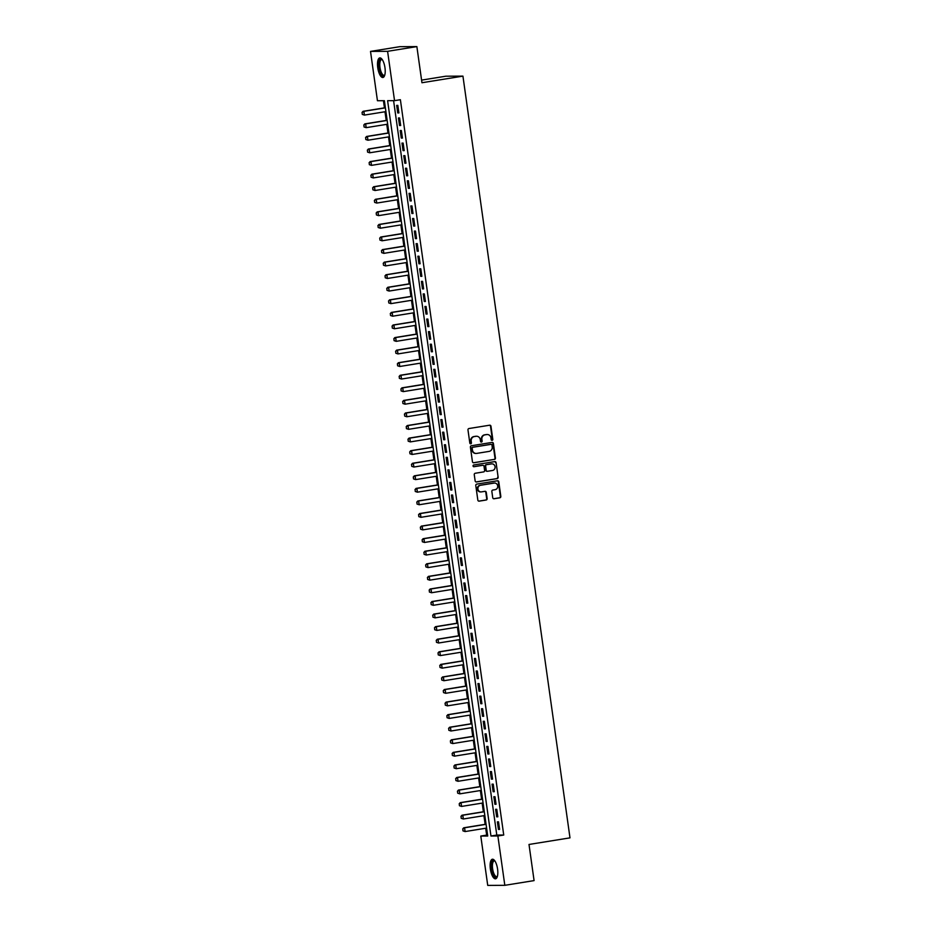 <?xml version="1.0" encoding="UTF-8"?>
<svg xmlns="http://www.w3.org/2000/svg" width="932" height="932" viewBox="0 0 932 932"><rect width="100%" height="100%" fill="white"/><g stroke="black" fill="none" stroke-linecap="round" stroke-linejoin="round"><path stroke-width="1.4" d="M492.131 440.347A0.874 0.816 89.7 0 0 492.807 439.356L490.966 426.25A1.247 1.165 89.7 0 0 489.65 425.202L468.959 428.534A1.247 1.165 89.7 0 0 467.981 429.955L469.821 443.061A0.874 0.816 89.7 0 0 470.753 443.795A0.874 0.816 89.7 0 0 471.429 442.805L471.196 441.104A3.996 3.716 89.7 0 1 474.318 436.572L476.042 436.293A3.996 3.716 89.7 0 1 480.271 439.648L480.516 441.337A0.874 0.816 89.7 0 0 481.436 442.071A0.874 0.816 89.7 0 0 482.124 441.081L481.879 439.38A3.996 3.716 89.7 0 1 485.001 434.848L486.725 434.568A3.996 3.716 89.7 0 1 490.966 437.923L491.199 439.613A0.874 0.816 89.7 0 0 492.131 440.347M491.781 440.323A0.874 0.816 89.7 0 0 492.352 439.356L490.512 426.25A1.247 1.165 89.7 0 0 489.58 425.213M470.404 443.772A0.874 0.816 89.7 0 0 470.975 442.805L471.196 441.104M481.087 442.048A0.874 0.816 89.7 0 0 481.658 441.081L481.879 439.38M490.372 869.032A9.914 3.565 80.8 0 1 492.399 859.234A9.914 3.565 80.8 0 1 497.572 869.008A9.914 3.565 80.8 0 1 495.556 878.806A9.914 3.565 80.8 0 1 490.372 869.032M377.751 67.721A9.914 3.565 80.8 0 1 379.778 57.912A9.914 3.565 80.8 0 1 384.963 67.687A9.914 3.565 80.8 0 1 382.935 77.484A9.914 3.565 80.8 0 1 377.751 67.721M492.725 497.7A1.247 1.165 89.7 0 0 494.042 498.748L499.855 497.805A1.247 1.165 89.7 0 0 500.822 496.395L498.783 481.832A1.247 1.165 89.7 0 0 497.455 480.784L476.765 484.116A1.247 1.165 89.7 0 0 475.786 485.537L477.836 500.1A1.247 1.165 89.7 0 0 479.165 501.148L486.166 500.018A1.247 1.165 89.7 0 0 487.145 498.597L486.271 492.364A1.247 1.165 89.7 0 0 484.955 491.315L481.471 491.875A3.332 3.111 89.7 0 1 477.906 488.834A3.332 3.111 89.7 0 1 480.539 485.281L494.17 483.079A3.332 3.111 89.7 0 1 497.735 486.12A3.332 3.111 89.7 0 1 495.09 489.684L492.818 490.046A1.247 1.165 89.7 0 0 491.851 491.467L492.725 497.7M370.517 51.4L399.793 46.682L416.872 46.6L421.951 82.738L462.936 76.133L569.988 837.856L529.003 844.462L534.083 880.6L504.818 885.318L487.727 885.4L480.796 836.062L487.716 836.027L384.38 100.703L377.448 100.738L370.517 51.4L387.596 51.318L394.539 100.656L387.607 100.691L490.954 836.016L497.874 835.981L504.818 885.318M416.872 46.6L387.596 51.318M393.595 100.656L496.803 835.072L503.734 835.037L400.387 99.712L394.539 100.656M503.734 835.037L497.874 835.981M494.461 459.441A1.247 1.165 89.7 0 0 495.428 458.02L493.389 443.457A1.247 1.165 89.7 0 0 492.061 442.409L471.371 445.752A1.247 1.165 89.7 0 0 470.404 447.162L472.442 461.724A1.247 1.165 89.7 0 0 473.771 462.773L493.995 459.441A1.247 1.165 89.7 0 0 494.974 458.02L492.923 443.457A1.247 1.165 89.7 0 0 491.991 442.42M496.08 462.645L498.131 477.207A1.247 1.165 89.7 0 1 497.152 478.629L476.462 481.961A1.247 1.165 89.7 0 1 475.145 480.912L474.26 474.679A1.247 1.165 89.7 0 1 475.238 473.258L483.638 471.907A1.247 1.165 89.7 0 0 484.605 470.485L484.023 466.361A1.247 1.165 89.7 0 0 482.706 465.313L473.969 466.711A0.874 0.816 89.7 0 1 473.037 465.918A0.874 0.816 89.7 0 1 473.724 464.986L494.764 461.596A1.247 1.165 89.7 0 1 496.08 462.645L498.131 477.207M398.896 112.923L397.836 105.386L396.683 105.386L397.743 112.935L398.896 112.923M400.667 125.494L399.607 117.956L398.453 117.956L399.513 125.505L400.667 125.494M402.426 138.064L401.366 130.527L400.212 130.527L401.273 138.076L402.426 138.064M404.197 150.635L403.137 143.097L401.983 143.097L403.043 150.635L404.197 150.635M405.968 163.205L404.907 155.667L403.754 155.667L404.814 163.205L405.968 163.205M407.727 175.775L406.667 168.238L405.513 168.238L406.573 175.775L407.727 175.775M409.498 188.346L408.437 180.808L407.284 180.808L408.344 188.346L409.498 188.346M411.268 200.916L410.208 193.367L409.043 193.378L410.103 200.916L411.268 200.916M413.027 213.486L411.967 205.937L410.814 205.949L411.874 213.486L413.027 213.486M414.798 226.057L413.738 218.507L412.585 218.519L413.645 226.057L414.798 226.057M416.557 238.627L415.497 231.078L414.344 231.089L415.404 238.627L416.557 238.627M418.328 251.197L417.268 243.648L416.115 243.66L417.175 251.197L418.328 251.197M420.099 263.768L419.039 256.218L417.885 256.23L418.946 263.768L420.099 263.768M421.858 276.338L420.798 268.789L419.645 268.8L420.705 276.338L421.858 276.338M423.629 288.897L422.569 281.359L421.415 281.371L422.476 288.908L423.629 288.897M425.4 301.467L424.34 293.93L423.186 293.93L424.246 301.479L425.4 301.467M427.159 314.037L426.099 306.5L424.945 306.5L426.006 314.049L427.159 314.037M428.93 326.608L427.87 319.07L426.716 319.07L427.776 326.619L428.93 326.608M430.7 339.178L429.64 331.641L428.475 331.641L429.536 339.19L430.7 339.178M432.46 351.748L431.4 344.211L430.246 344.211L431.306 351.76L432.46 351.748M434.23 364.319L433.17 356.781L432.017 356.781L433.077 364.33L434.23 364.319M435.99 376.889L434.929 369.352L433.776 369.352L434.836 376.901L435.99 376.889M437.76 389.46L436.7 381.922L435.547 381.922L436.607 389.46L437.76 389.46M439.531 402.03L438.471 394.492L437.318 394.492L438.378 402.03L439.531 402.03M441.29 414.6L440.23 407.063L439.077 407.063L440.137 414.6L441.29 414.6M443.061 427.171L442.001 419.633L440.848 419.633L441.908 427.171L443.061 427.171M444.832 439.741L443.772 432.192L442.618 432.203L443.679 439.741L444.832 439.741M446.591 452.311L445.531 444.762L444.378 444.774L445.438 452.311L446.591 452.311M448.362 464.882L447.302 457.332L446.148 457.344L447.209 464.882L448.362 464.882M450.133 477.452L449.073 469.903L447.908 469.914L448.968 477.452L450.133 477.452M451.892 490.022L450.832 482.473L449.678 482.485L450.738 490.022L451.892 490.022M453.663 502.593L452.603 495.043L451.449 495.055L452.509 502.593L453.663 502.593M455.422 515.163L454.362 507.614L453.208 507.625L454.268 515.163L455.422 515.163M457.193 527.722L456.132 520.184L454.979 520.196L456.039 527.733L457.193 527.722M458.963 540.292L457.903 532.755L456.75 532.766L457.81 540.304L458.963 540.292M460.723 552.862L459.662 545.325L458.509 545.325L459.569 552.874L460.723 552.862M462.493 565.433L461.433 557.895L460.28 557.895L461.34 565.444L462.493 565.433M464.264 578.003L463.204 570.466L462.051 570.466L463.111 578.015L464.264 578.003M466.023 590.573L464.963 583.036L463.81 583.036L464.87 590.585L466.023 590.573M467.794 603.144L466.734 595.606L465.581 595.606L466.641 603.155L467.794 603.144M469.565 615.714L468.505 608.177L467.34 608.177L468.4 615.726L469.565 615.714M471.324 628.284L470.264 620.747L469.111 620.747L470.171 628.296L471.324 628.284M473.095 640.855L472.035 633.317L470.881 633.317L471.942 640.855L473.095 640.855M474.854 653.425L473.794 645.888L472.64 645.888L473.701 653.425L474.854 653.425M476.625 665.996L475.565 658.458L474.411 658.458L475.471 665.996L476.625 665.996M478.396 678.566L477.335 671.017L476.182 671.028L477.242 678.566L478.396 678.566M480.155 691.136L479.095 683.587L477.941 683.599L479.001 691.136L480.155 691.136M481.926 703.707L480.865 696.157L479.712 696.169L480.772 703.707L481.926 703.707M483.696 716.277L482.636 708.728L481.483 708.739L482.543 716.277L483.696 716.277M485.456 728.847L484.395 721.298L483.242 721.31L484.302 728.847L485.456 728.847M487.226 741.418L486.166 733.868L485.013 733.88L486.073 741.418L487.226 741.418M488.997 753.988L487.937 746.439L486.772 746.45L487.832 753.988L488.997 753.988M490.756 766.547L489.696 759.009L488.543 759.021L489.603 766.558L490.756 766.547M492.527 779.117L491.467 771.579L490.314 771.591L491.374 779.129L492.527 779.117M494.286 791.687L493.226 784.15L492.073 784.15L493.133 791.699L494.286 791.687M496.057 804.258L494.997 796.72L493.844 796.72L494.904 804.269L496.057 804.258M497.828 816.828L496.768 809.291L495.614 809.291L496.674 816.84L497.828 816.828M497.373 821.861L498.434 829.41L499.587 829.398L498.527 821.861L497.373 821.861M383.436 100.703L384.438 107.867M384.986 111.77L386.209 120.438M386.757 124.34L387.98 133.008M388.528 136.911L389.739 145.578M390.287 149.481L391.51 158.149M392.057 162.052L393.269 170.719M393.817 174.622L395.04 183.289M395.587 187.181L396.811 195.86M397.358 199.751L398.57 208.43M399.117 212.321L400.341 221M400.888 224.892L402.111 233.571M402.659 237.462L403.871 246.141M404.418 250.032L405.641 258.712M406.189 262.603L407.412 271.27M407.96 275.173L409.171 283.841M409.719 287.743L410.942 296.411M411.49 300.314L412.701 308.981M413.249 312.884L414.472 321.552M415.02 325.454L416.243 334.122M416.79 338.025L418.002 346.692M418.55 350.595L419.773 359.263M420.32 363.165L421.544 371.833M422.091 375.736L423.303 384.403M423.85 388.306L425.074 396.974M425.621 400.877L426.844 409.544M427.392 413.447L428.603 422.114M429.151 426.006L430.374 434.685M430.922 438.576L432.133 447.255M432.681 451.146L433.904 459.825M434.452 463.717L435.675 472.396M436.223 476.287L437.434 484.966M437.982 488.857L439.205 497.537M439.753 501.428L440.976 510.095M441.523 513.998L442.735 522.666M443.283 526.568L444.506 535.236M445.053 539.139L446.277 547.806M446.824 551.709L448.036 560.377M448.583 564.279L449.807 572.947M450.354 576.85L451.566 585.517M452.113 589.42L453.336 598.088M453.884 601.99L455.107 610.658M455.655 614.561L456.866 623.228M457.414 627.131L458.637 635.799M459.185 639.702L460.408 648.369M460.956 652.272L462.167 660.939M462.715 664.831L463.938 673.51M464.486 677.401L465.709 686.08M466.256 689.971L467.468 698.651M468.015 702.542L469.239 711.221M469.786 715.112L470.998 723.791M471.545 727.682L472.769 736.362M473.316 740.253L474.539 748.932M475.087 752.823L476.299 761.491M476.846 765.393L478.069 774.061M478.617 777.964L479.84 786.631M480.388 790.534L481.599 799.202M482.147 803.104L483.37 811.772M483.918 815.675L485.141 824.342M485.688 828.245L486.655 835.119L487.587 835.119M462.936 76.133L445.857 76.203L421.59 80.117M486.655 835.119L480.796 836.062M496.803 835.072L490.954 836.016M397.743 112.935L398.873 112.749M399.513 125.505L400.643 125.319M401.273 138.076L402.403 137.889M403.043 150.635L404.173 150.46M404.814 163.205L405.944 163.03M406.573 175.775L407.703 175.6M408.344 188.346L409.474 188.171M410.103 200.916L411.233 200.741M411.874 213.486L413.004 213.311M413.645 226.057L414.775 225.882M415.404 238.627L416.534 238.441M417.175 251.197L418.305 251.011M418.946 263.768L420.076 263.581M420.705 276.338L421.835 276.152M422.476 288.908L423.606 288.722M424.246 301.479L425.376 301.292M426.006 314.049L427.136 313.863M427.776 326.619L428.906 326.433M429.536 339.19L430.666 339.003M431.306 351.76L432.436 351.574M433.077 364.33L434.207 364.144M434.836 376.901L435.966 376.714M436.607 389.46L437.737 389.285M438.378 402.03L439.508 401.855M440.137 414.6L441.267 414.425M441.908 427.171L443.038 426.996M443.679 439.741L444.809 439.566M445.438 452.311L446.568 452.137M447.209 464.882L448.339 464.707M448.968 477.452L450.098 477.277M450.738 490.022L451.869 489.836M452.509 502.593L453.639 502.406M454.268 515.163L455.399 514.977M456.039 527.733L457.169 527.547M457.81 540.304L458.94 540.117M459.569 552.874L460.699 552.688M461.34 565.444L462.47 565.258M463.111 578.015L464.241 577.828M464.87 590.585L466 590.399M466.641 603.155L467.771 602.969M468.4 615.726L469.53 615.539M470.171 628.296L471.301 628.11M471.942 640.855L473.072 640.68M473.701 653.425L474.831 653.25M475.471 665.996L476.602 665.821M477.242 678.566L478.372 678.391M479.001 691.136L480.131 690.962M480.772 703.707L481.902 703.532M482.543 716.277L483.673 716.102M484.302 728.847L485.432 728.661M486.073 741.418L487.203 741.231M487.832 753.988L488.962 753.802M489.603 766.558L490.733 766.372M491.374 779.129L492.504 778.942M493.133 791.699L494.263 791.513M494.904 804.269L496.034 804.083M496.674 816.84L497.805 816.653M498.434 829.41L499.564 829.224M487.04 434.533A3.996 3.716 89.7 0 0 486.271 434.568L486.725 434.568M481.425 439.391A3.996 3.716 89.7 0 1 484.547 434.848L486.271 434.568M476.345 436.258A3.996 3.716 89.7 0 0 475.576 436.293L476.042 436.293M470.73 441.116A3.996 3.716 89.7 0 1 473.852 436.572L475.576 436.293M473.374 462.761L493.995 459.441M491.968 445.077A0.874 0.816 89.7 0 0 491.048 444.343L472.885 447.267A0.874 0.816 89.7 0 0 472.198 448.269L472.454 450.051A3.996 3.716 89.7 0 0 476.683 453.406L489.102 451.403A3.996 3.716 89.7 0 0 492.224 446.871L491.968 445.077M475.914 453.441A3.996 3.716 89.7 0 1 471.988 450.051L471.732 448.269A0.874 0.816 89.7 0 1 472.419 447.267L490.582 444.343M476.066 481.949L496.686 478.629A1.247 1.165 89.7 0 0 497.665 477.207M482.578 465.313A1.247 1.165 89.7 0 0 482.24 465.313L473.642 466.699M492.341 470.509A3.332 3.111 89.7 0 0 491.863 463.868A3.332 3.111 89.7 0 0 491.409 463.903L486.609 464.672A1.247 1.165 89.7 0 0 485.642 466.093L486.213 470.229A1.247 1.165 89.7 0 0 487.541 471.277L492.341 470.509M491.63 463.88A3.332 3.111 89.7 0 0 490.954 463.903L491.409 463.903M487.075 471.277A1.247 1.165 89.7 0 1 485.758 470.229L485.176 466.093A1.247 1.165 89.7 0 1 486.155 464.684L490.954 463.903M495.626 462.645A1.247 1.165 89.7 0 0 494.694 461.608M494.379 483.056A3.332 3.111 89.7 0 0 493.704 483.079L494.17 483.079M480.796 491.91A3.332 3.111 89.7 0 1 480.085 485.281L493.704 483.079M478.768 501.136L485.712 500.018A1.247 1.165 89.7 0 0 486.69 498.597L485.805 492.364A1.247 1.165 89.7 0 0 484.885 491.327M493.657 498.737L499.389 497.816A1.247 1.165 89.7 0 0 500.368 496.395L498.317 481.832A1.247 1.165 89.7 0 0 497.385 480.796M385.359 107.716L363.049 111.316L363.876 111.316L364.412 115.09L385.906 111.619M362.408 114.391L364.412 115.09L362.268 114.391L362.14 112.504L362.268 114.391M385.382 107.844L363.876 111.316L362.14 112.504M362.012 112.504L363.049 111.316M384.741 75.154A8.574 3.087 80.8 0 1 384.73 75.177A8.574 3.087 80.8 0 1 379.173 67.558A8.574 3.087 80.8 0 1 382.202 59.543A8.574 3.087 80.8 0 1 382.225 59.555M382.341 59.741A7.945 2.854 -99.2 0 0 381.619 59.613A7.945 2.854 -99.2 0 0 379.988 67.465A7.945 2.854 -99.2 0 0 384.147 75.294A7.945 2.854 -99.2 0 0 384.8 74.944M380.349 57.947A9.856 3.542 -99.2 0 0 378.718 67.57A9.856 3.542 -99.2 0 0 383.471 77.274M497.362 876.476A8.574 3.087 80.8 0 1 497.339 876.499A8.574 3.087 80.8 0 1 492.713 872.853A8.574 3.087 80.8 0 1 492.317 861.529A8.574 3.087 80.8 0 1 494.822 860.865A8.574 3.087 80.8 0 1 494.845 860.877M494.962 861.063A7.945 2.854 -99.2 0 0 494.228 860.935A7.945 2.854 -99.2 0 0 493.098 861.984A7.945 2.854 -99.2 0 0 493.051 871.036A7.945 2.854 -99.2 0 0 496.756 876.616A7.945 2.854 -99.2 0 0 497.42 876.266M492.97 859.269A9.856 3.542 -99.2 0 0 491.933 860.446A9.856 3.542 -99.2 0 0 491.747 871.152A9.856 3.542 -99.2 0 0 496.08 878.596M387.13 120.286L364.82 123.886L365.647 123.886L366.183 127.661L387.677 124.189M364.179 126.962L366.183 127.661L364.039 126.962L363.911 125.074L364.039 126.962M387.153 120.414L365.647 123.886L363.911 125.074M363.771 125.074L364.82 123.886M388.9 132.857L366.579 136.456L367.418 136.456L367.942 140.219L389.448 136.759M365.938 139.532L367.942 140.219L365.81 139.532L365.682 137.645L365.81 139.532M388.912 132.985L367.418 136.456L365.682 137.645M365.542 137.645L366.579 136.456M390.659 145.427L368.35 149.027L369.177 149.027L369.713 152.79L391.207 149.33M367.709 152.102L369.713 152.79L367.569 152.102L367.441 150.215L367.569 152.102M390.683 145.555L369.177 149.027L367.441 150.215M367.301 150.215L368.35 149.027M392.43 157.997L370.12 161.597L370.948 161.597L371.472 165.36L392.978 161.9M369.48 164.673L371.472 165.36L369.34 164.673L369.212 162.785L369.34 164.673M392.442 158.125L370.948 161.597L369.212 162.785M369.072 162.785L370.12 161.597M394.201 170.568L371.88 174.168L372.718 174.168L373.243 177.93L394.749 174.47M371.239 177.243L373.243 177.93L371.099 177.243L370.983 175.356L371.099 177.243M394.213 170.696L372.718 174.168L370.983 175.356M370.843 175.356L371.88 174.168M395.96 183.138L373.65 186.738L374.478 186.738L375.013 190.501L396.508 187.041M373.01 189.813L375.013 190.501L372.87 189.813L372.742 187.926L372.87 189.813M395.983 183.266L374.478 186.738L372.742 187.926M372.602 187.926L373.65 186.738M397.731 195.708L375.421 199.308L376.248 199.308L376.773 203.071L398.279 199.611M374.781 202.372L376.773 203.071L374.641 202.384L374.373 200.496L374.641 202.384M397.743 195.837L376.248 199.308L374.513 200.496M374.373 200.496L375.421 199.308M399.49 208.279L377.18 211.879L378.019 211.867L378.543 215.642L400.049 212.181M376.54 214.942L378.543 215.642L376.4 214.942L376.272 213.067L376.4 214.942M399.513 208.407L378.019 211.867L376.272 213.067M376.144 213.067L377.18 211.879M401.261 220.849L378.951 224.449L379.778 224.437L380.314 228.212L401.808 224.752M378.31 227.513L380.314 228.212L378.171 227.513L378.043 225.637L378.171 227.513M401.284 220.977L379.778 224.437L378.043 225.637M377.903 225.637L378.951 224.449M403.032 233.419L380.71 237.019L381.549 237.008L382.073 240.782L403.579 237.322M380.081 240.083L382.073 240.782L379.941 240.083L379.813 238.196L379.941 240.083M403.043 233.548L381.549 237.008L379.813 238.196M379.673 238.208L380.71 237.019M404.791 245.99L382.481 249.59L383.308 249.578L383.844 253.353L405.338 249.881M381.84 252.654L383.844 253.353L381.701 252.654L381.572 250.766L381.701 252.654M404.814 246.118L383.308 249.578L381.572 250.766M381.444 250.766L382.481 249.59M406.562 258.56L384.252 262.16L385.079 262.148L385.615 265.923L407.109 262.451M383.611 265.224L385.615 265.923L383.471 265.224L383.343 263.337L383.471 265.224M406.585 258.688L385.079 262.148L383.343 263.337M383.203 263.337L384.252 262.16M408.333 271.13L386.011 274.73L386.85 274.719L387.374 278.493L408.88 275.022M385.37 277.794L387.374 278.493L385.242 277.794L385.114 275.907L385.242 277.794M408.344 271.259L386.85 274.719L385.114 275.907M384.974 275.907L386.011 274.73M410.092 283.701L387.782 287.289L388.609 287.289L389.145 291.064L410.639 287.592M387.141 290.365L389.145 291.064L387.001 290.365L386.873 288.477L387.001 290.365M410.115 283.829L388.609 287.289L386.873 288.477M386.733 288.477L387.782 287.289M411.862 296.271L389.553 299.859L390.38 299.859L390.904 303.634L412.41 300.162M388.912 302.935L390.904 303.634L388.772 302.935L388.644 301.048L388.772 302.935M411.874 296.399L390.38 299.859L388.644 301.048M388.504 301.048L389.553 299.859M413.633 308.842L391.312 312.43L392.151 312.43L392.675 316.204L414.181 312.733M390.671 315.505L392.675 316.204L390.531 315.505L390.415 313.618L390.531 315.505M413.645 308.97L392.151 312.43L390.415 313.618M390.275 313.618L391.312 312.43M415.392 321.412L393.083 325L393.91 325L394.446 328.775L415.94 325.303M392.442 328.076L394.446 328.775L392.302 328.076L392.174 326.188L392.302 328.076M415.416 321.528L393.91 325L392.174 326.188M392.034 326.188L393.083 325M417.163 333.971L394.853 337.57L395.681 337.57L396.205 341.345L417.711 337.873M394.213 340.646L396.205 341.345L394.073 340.646L393.945 338.759L394.073 340.646M417.175 334.099L395.681 337.57L393.945 338.759M393.805 338.759L394.853 337.57M418.922 346.541L396.613 350.141L397.451 350.141L397.976 353.915L419.482 350.444M395.972 353.216L397.976 353.915L395.832 353.216L395.704 351.329L395.832 353.216M418.946 346.669L397.451 350.141L395.704 351.329M395.576 351.329L396.613 350.141M420.693 359.111L398.383 362.711L399.211 362.711L399.746 366.486L421.241 363.014M397.743 365.787L399.746 366.486L397.603 365.787L397.475 363.899L397.603 365.787M420.716 359.239L399.211 362.711L397.475 363.899M397.335 363.899L398.383 362.711M422.464 371.682L400.143 375.281L400.981 375.281L401.506 379.044L423.012 375.584M399.513 378.357L401.506 379.044L399.374 378.357L399.245 376.47L399.374 378.357M422.476 371.81L400.981 375.281L399.245 376.47M399.106 376.47L400.143 375.281M424.223 384.252L401.913 387.852L402.74 387.852L403.276 391.615L424.771 388.155M401.273 390.927L403.276 391.615L401.133 390.927L401.005 389.04L401.133 390.927M424.246 384.38L402.74 387.852L401.005 389.04M400.877 389.04L401.913 387.852M425.994 396.822L403.684 400.422L404.511 400.422L405.047 404.185L426.541 400.725M403.043 403.498L405.047 404.185L402.904 403.498L402.775 401.61L402.904 403.498M426.017 396.95L404.511 400.422L402.775 401.61M402.636 401.61L403.684 400.422M427.765 409.393L405.443 412.993L406.282 412.993L406.806 416.755L428.312 413.295M404.803 416.068L406.806 416.755L404.674 416.068L404.546 414.181L404.674 416.068M427.776 409.521L406.282 412.993L404.546 414.181M404.406 414.181L405.443 412.993M429.524 421.963L407.214 425.563L408.041 425.563L408.577 429.326L430.071 425.866M406.573 428.638L408.577 429.326L406.434 428.638L406.305 426.751L406.434 428.638M429.547 422.091L408.041 425.563L406.305 426.751M406.166 426.751L407.214 425.563M431.295 434.533L408.985 438.133L409.812 438.133L410.336 441.896L431.842 438.436M408.344 441.209L410.336 441.896L408.204 441.209L408.076 439.322L408.204 441.209M431.306 434.662L409.812 438.133L408.076 439.322M407.936 439.322L408.985 438.133M433.065 447.104L410.744 450.704L411.583 450.692L412.107 454.467L433.613 451.006M410.103 453.768L412.107 454.467L409.964 453.779L409.707 451.892L409.964 453.779M433.077 447.232L411.583 450.692L409.847 451.892M409.707 451.892L410.744 450.704M434.825 459.674L412.515 463.274L413.342 463.262L413.878 467.037L435.372 463.577M411.874 466.338L413.878 467.037L411.734 466.338L411.606 464.462L411.734 466.338M434.848 459.802L413.342 463.262L411.606 464.462M411.466 464.462L412.515 463.274M436.595 472.244L414.286 475.844L415.113 475.833L415.637 479.607L437.143 476.147M413.645 478.908L415.637 479.607L413.505 478.908L413.377 477.033L413.505 478.908M436.607 472.373L415.113 475.833L413.377 477.033M413.237 477.033L414.286 475.844M438.355 484.815L416.045 488.415L416.884 488.403L417.408 492.178L438.914 488.706M415.404 491.479L417.408 492.178L415.264 491.479L415.136 489.591L415.264 491.479M438.378 484.943L416.884 488.403L415.136 489.591M415.008 489.603L416.045 488.415M440.125 497.385L417.816 500.985L418.643 500.973L419.179 504.748L440.673 501.276M417.175 504.049L419.179 504.748L417.035 504.049L416.907 502.162L417.035 504.049M440.149 497.513L418.643 500.973L416.907 502.162M416.767 502.162L417.816 500.985M441.896 509.955L419.575 513.555L420.414 513.544L420.938 517.318L442.444 513.847M418.946 516.619L420.938 517.318L418.806 516.619L418.678 514.732L418.806 516.619M441.908 510.084L420.414 513.544L418.678 514.732M418.538 514.732L419.575 513.555M443.655 522.526L421.346 526.114L422.173 526.114L422.709 529.889L444.203 526.417M420.705 529.19L422.709 529.889L420.565 529.19L420.437 527.302L420.565 529.19M443.679 522.654L422.173 526.114L420.437 527.302M420.309 527.302L421.346 526.114M445.426 535.096L423.116 538.684L423.943 538.684L424.479 542.459L445.974 538.987M422.476 541.76L424.479 542.459L422.336 541.76L422.208 539.873L422.336 541.76M445.449 535.224L423.943 538.684L422.208 539.873M422.068 539.873L423.116 538.684M447.197 547.667L424.875 551.255L425.714 551.255L426.239 555.029L447.744 551.558M424.235 554.33L426.239 555.029L424.107 554.33L423.978 552.443L424.107 554.33M447.209 547.795L425.714 551.255L423.978 552.443M423.839 552.443L424.875 551.255M448.956 560.237L426.646 563.825L427.473 563.825L428.009 567.6L449.504 564.128M426.006 566.901L428.009 567.6L425.866 566.901L425.738 565.013L425.866 566.901M448.979 560.353L427.473 563.825L425.738 565.013M425.598 565.013L426.646 563.825M450.727 572.796L428.417 576.395L429.244 576.395L429.768 580.17L451.274 576.698M427.776 579.471L429.768 580.17L427.637 579.471L427.508 577.584L427.637 579.471M450.738 572.924L429.244 576.395L427.508 577.584M427.369 577.584L428.417 576.395M452.498 585.366L430.176 588.966L431.015 588.966L431.539 592.74L453.045 589.269M429.536 592.041L431.539 592.74L429.396 592.041L429.279 590.154L429.396 592.041M452.509 585.494L431.015 588.966L429.279 590.154M429.139 590.154L430.176 588.966M454.257 597.936L431.947 601.536L432.774 601.536L433.31 605.311L454.804 601.839M431.306 604.612L433.31 605.311L431.167 604.612L431.038 602.724L431.167 604.612M454.28 598.064L432.774 601.536L431.038 602.724M430.899 602.724L431.947 601.536M456.028 610.507L433.718 614.106L434.545 614.106L435.069 617.869L456.575 614.409M433.077 617.182L435.069 617.869L432.937 617.182L432.809 615.295L432.937 617.182M456.039 610.635L434.545 614.106L432.809 615.295M432.669 615.295L433.718 614.106M457.787 623.077L435.477 626.677L436.316 626.677L436.84 630.44L458.346 626.98M434.836 629.752L436.84 630.44L434.696 629.752L434.568 627.865L434.696 629.752M457.81 623.205L436.316 626.677L434.568 627.865M434.44 627.865L435.477 626.677M459.558 635.647L437.248 639.247L438.075 639.247L438.611 643.01L460.105 639.55M436.607 642.323L438.611 643.01L436.467 642.323L436.339 640.435L436.467 642.323M459.581 635.775L438.075 639.247L436.339 640.435M436.199 640.435L437.248 639.247M461.328 648.218L439.007 651.817L439.846 651.817L440.37 655.58L461.876 652.12M438.378 654.893L440.37 655.58L438.238 654.893L438.11 653.006L438.238 654.893M461.34 648.346L439.846 651.817L438.11 653.006M437.97 653.006L439.007 651.817M463.088 660.788L440.778 664.388L441.605 664.388L442.141 668.151L463.635 664.691M440.137 667.463L442.141 668.151L439.997 667.463L439.869 665.576L439.997 667.463M463.111 660.916L441.605 664.388L439.869 665.576M439.741 665.576L440.778 664.388M464.858 673.358L442.549 676.958L443.376 676.958L443.912 680.721L465.406 677.261M441.908 680.034L443.912 680.721L441.768 680.034L441.64 678.147L441.768 680.034M464.882 673.487L443.376 676.958L441.64 678.147M441.5 678.147L442.549 676.958M466.629 685.929L444.308 689.529L445.147 689.517L445.671 693.292L467.177 689.831M443.667 692.592L445.671 693.292L443.539 692.604L443.271 690.717L443.539 692.604M466.641 686.057L445.147 689.517L443.411 690.717M443.271 690.717L444.308 689.529M468.388 698.499L446.078 702.099L446.906 702.087L447.442 705.862L468.936 702.402M445.438 705.163L447.442 705.862L445.298 705.163L445.17 703.287L445.298 705.163M468.412 698.627L446.906 702.087L445.17 703.287M445.03 703.287L446.078 702.099M470.159 711.069L447.849 714.669L448.676 714.658L449.201 718.432L470.707 714.972M447.209 717.733L449.201 718.432L447.069 717.733L446.941 715.858L447.069 717.733M470.171 711.198L448.676 714.658L446.941 715.858M446.801 715.858L447.849 714.669M471.93 723.64L449.608 727.24L450.447 727.228L450.972 731.003L472.477 727.531M448.968 730.304L450.972 731.003L448.828 730.304L448.711 728.416L448.828 730.304M471.942 723.768L450.447 727.228L448.711 728.416M448.572 728.428L449.608 727.24M473.689 736.21L451.379 739.81L452.206 739.798L452.742 743.573L474.237 740.101M450.738 742.874L452.742 743.573L450.599 742.874L450.471 740.987L450.599 742.874M473.712 736.338L452.206 739.798L450.471 740.987M450.331 740.987L451.379 739.81M475.46 748.78L453.15 752.38L453.977 752.369L454.501 756.143L476.007 752.672M452.509 755.444L454.501 756.143L452.37 755.444L452.241 753.557L452.37 755.444M475.471 748.909L453.977 752.369L452.241 753.557M452.102 753.557L453.15 752.38M477.219 761.351L454.909 764.951L455.748 764.939L456.272 768.714L477.778 765.242M454.268 768.015L456.272 768.714L454.129 768.015L454 766.127L454.129 768.015M477.242 761.479L455.748 764.939L454 766.127M453.872 766.127L454.909 764.951M478.99 773.921L456.68 777.509L457.507 777.509L458.043 781.284L479.537 777.812M456.039 780.585L458.043 781.284L455.899 780.585L455.771 778.698L455.899 780.585M479.013 774.049L457.507 777.509L455.771 778.698M455.632 778.698L456.68 777.509M480.761 786.492L458.439 790.08L459.278 790.08L459.802 793.854L481.308 790.383M457.81 793.155L459.802 793.854L457.67 793.155L457.542 791.268L457.67 793.155M480.772 786.62L459.278 790.08L457.542 791.268M457.402 791.268L458.439 790.08M482.52 799.062L460.21 802.65L461.037 802.65L461.573 806.425L483.067 802.953M459.569 805.726L461.573 806.425L459.429 805.726L459.301 803.838L459.429 805.726M482.543 799.178L461.037 802.65L459.301 803.838M459.173 803.838L460.21 802.65M484.291 811.621L461.981 815.22L462.808 815.22L463.344 818.995L484.838 815.523M461.34 818.296L463.344 818.995L461.2 818.296L461.072 816.409L461.2 818.296M484.314 811.749L462.808 815.22L461.072 816.409M460.932 816.409L461.981 815.22M486.061 824.191L463.74 827.791L464.579 827.791L465.103 831.565L486.609 828.094M463.099 830.866L465.103 831.565L462.971 830.866L462.843 828.979L462.971 830.866M486.073 824.319L464.579 827.791L462.843 828.979M462.703 828.979L463.74 827.791"/></g></svg>
